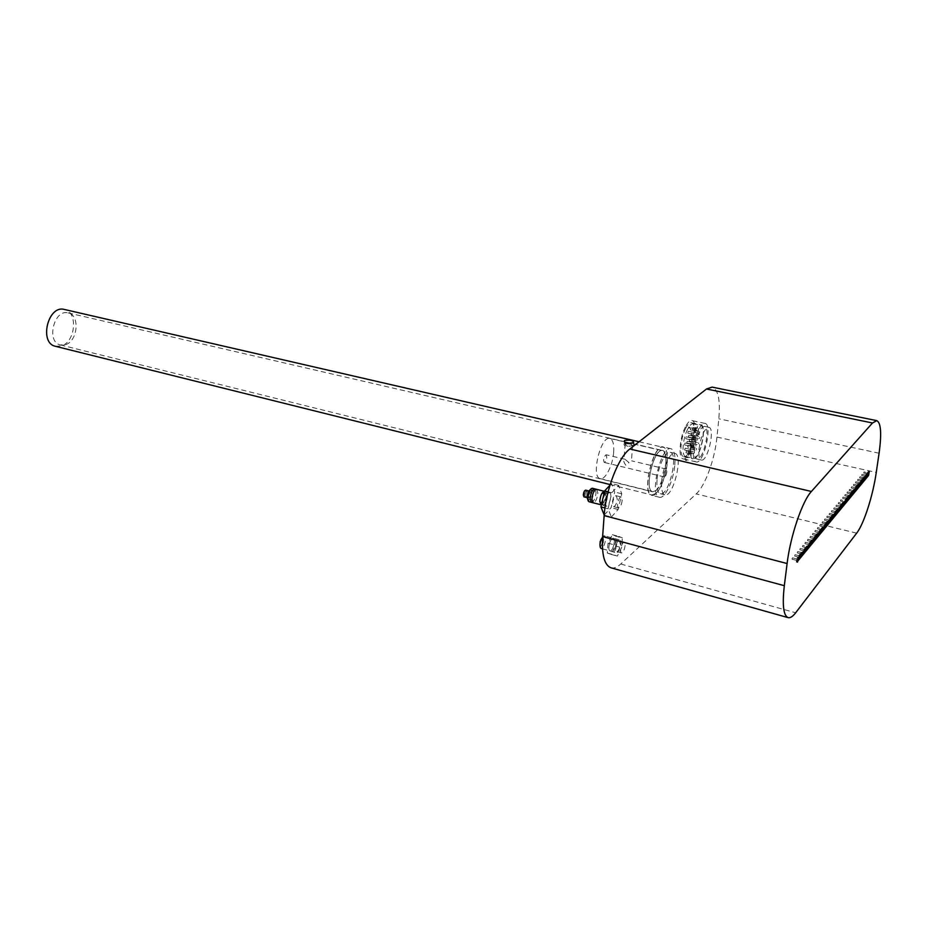 <?xml version="1.0" encoding="UTF-8"?>
<svg xmlns="http://www.w3.org/2000/svg" width="927" height="927" viewBox="0 0 927 927"><rect width="100%" height="100%" fill="white"/><g stroke="black" fill="none" stroke-linecap="round" stroke-linejoin="round"><path stroke-width="0.7" stroke-dasharray="4.63 3.48" d="M587.985 496.281L588.633 498.054C590.789 496.223 591.356 493.975 590.325 491.333C589.074 491.692 588.286 493.338 587.985 496.281M591.391 502.353L591.414 502.353C593.906 501.611 595.458 498.309 596.084 492.457L594.775 488.877M588.518 495.713L590.024 492.538L588.935 496.849L588.518 495.713M604.195 515.03L611.09 507.672L614.682 492.005L611.496 483.581L609.954 485.227M604.914 502.608L606.165 506.165C609.19 507.278 612.759 493.083 609.56 492.608C607.104 493.349 605.551 496.687 604.914 502.608M611.345 517.046L618.135 509.491L621.739 493.778L618.61 485.342L611.762 492.758L608.1 508.749L611.345 517.046L604.253 515.192M608.1 508.749L604.96 507.938M618.135 509.491L611.09 507.672M621.739 493.778L614.682 492.005M618.61 485.342L611.496 483.581M611.762 492.758L608.112 491.843M596.571 489.329L597.869 492.909C597.243 498.784 595.679 502.086 593.187 502.816M604.52 491.345L605.702 494.891C605.192 500.209 603.767 503.535 601.426 504.856M601.716 503.57L602.84 505.308C605.308 504.566 606.861 501.252 607.498 495.354L606.235 491.762L604.091 493.21M583.859 494.52L584.277 495.655L585.366 491.356L583.859 494.52M585.667 490.14C586.698 492.793 586.142 495.03 583.975 496.86M657.034 480.14C656.478 488.123 657.556 492.643 660.267 493.685C668.761 496.71 679.132 453.442 670.186 452.295C665.632 450.638 658.008 466.605 657.034 480.14M666.884 471.681C666.397 474.867 665.563 476.617 664.392 476.942C663.373 473.929 663.999 471.31 666.27 469.085L666.884 471.681M655.968 490.592C664.439 484.068 669.85 451.206 662.504 450.476C653.975 447.312 643.558 490.777 652.585 491.82L655.968 490.592M665.76 464.311C664.775 477.556 657.301 493.257 652.643 491.623C643.697 490.58 654.022 447.556 662.457 450.673C665.238 451.762 666.339 456.304 665.76 464.311M667.22 463.083C667.915 453.604 666.606 448.216 663.303 446.941C653.338 443.233 641.136 494.126 651.704 495.342C657.22 497.278 666.049 478.726 667.22 463.083M655.713 493.523L651.797 494.96C641.403 493.767 653.408 443.674 663.222 447.324C671.681 448.17 665.47 485.968 655.713 493.523M629.027 462.631L624.972 459.259L623.998 459.398C623.245 460.464 623.836 462.399 625.795 465.215L629.027 462.631M630.093 443.685L632.643 445.539L627.266 446.304L625.204 443.836L626.664 443.384M606.803 457.312L606.073 454.751C603.662 456.872 603.048 459.433 604.23 462.422C605.493 462.133 606.351 460.429 606.803 457.312M674.821 464.879C675.54 455.377 674.265 449.989 671.009 448.703C661.16 445.03 648.923 496.072 659.375 497.254C664.821 499.166 673.616 480.557 674.821 464.879M613.697 452.005C612.932 465.041 605.261 480.348 600.232 478.622C590.626 477.393 600.731 435.238 609.85 438.494C612.863 439.618 614.137 444.126 613.697 452.005M625.667 442.979L624.381 443.454C623.465 444.624 624.3 445.667 626.907 446.571L633.489 445.539C634.369 444.751 633.581 444.079 631.136 443.546M55.539 346.316L61.518 345.933C75.713 341.715 78.135 311.75 64.369 309.467M65.643 344.635C77.949 340.985 80.093 314.89 68.169 312.909C53.928 308.714 45.898 342.248 60.487 344.96L65.643 344.635M868.599 472.318L868.251 471.519L797.127 557.59L796.281 562.029L797.011 561.333M838.576 502.457L838.275 503.72L838.576 502.457L842.643 503.778M840.789 499.792L840.488 501.055L840.789 499.792L844.856 501.101M849.491 489.352L849.19 490.592L849.491 489.352L853.5 490.626M864.022 471.901L863.732 473.118L864.022 471.901L867.939 473.106M820.105 524.636L819.781 525.945L820.105 524.636L824.277 526.049M817.695 527.521L817.382 528.842L817.695 527.521L821.89 528.946M802.828 545.377L802.492 546.733L802.828 545.377L807.104 546.884M796.629 559.989L797.023 559.027L796.629 559.989M792.052 558.796L792.446 557.845L792.052 558.796M794.682 555.632L795.076 554.682L794.682 555.632M797.29 552.504L797.683 551.553L797.29 552.504M799.874 549.398L800.268 548.448L799.874 549.398M804.984 543.268L805.354 542.33L804.984 543.268M807.498 540.244L807.869 539.317L807.498 540.244M809.989 537.243L810.36 536.327L809.989 537.243M812.458 534.276L812.828 533.361L812.458 534.276M814.903 531.333L815.273 530.429L814.903 531.333M822.122 522.666L822.481 521.774L822.122 522.666M824.485 519.827L824.845 518.946L824.485 519.827M826.826 517.023L827.185 516.13L826.826 517.023M829.144 514.23L829.503 513.349L829.144 514.23M861.681 475.145L861.994 474.334L861.681 475.145M859.63 477.602L859.955 476.779L859.63 477.602M857.579 480.082L857.892 479.259L857.579 480.082M855.494 482.573L855.818 481.75L855.494 482.573M853.408 485.088L853.721 484.265L853.408 485.088M851.287 487.625L851.612 486.791L851.287 487.625M847.011 492.77L847.336 491.924L847.011 492.77M844.845 495.377L845.181 494.52L844.845 495.377M842.655 497.996L842.991 497.139L842.655 497.996M835.992 506.003L836.328 505.145L835.992 506.003M833.732 508.726L834.08 507.857L833.732 508.726M831.449 511.461L831.797 510.592L831.449 511.461M625.111 545.574C624.416 550.024 623.211 552.48 621.472 552.932C619.085 552.55 622.005 541.391 624.253 542.295L625.111 545.574M620.337 544.276L619.468 540.997C617.197 540.105 614.277 551.241 616.687 551.611C618.436 551.171 619.653 548.726 620.337 544.276M661.693 481.264C662.701 467.729 670.302 451.716 674.821 453.373C683.709 454.508 673.315 497.845 664.879 494.821C662.191 493.79 661.136 489.271 661.693 481.264M615.957 545.482C617.104 541.785 618.367 539.931 619.746 539.931C622.631 540.395 619.132 553.743 616.397 552.677C615.157 551.889 615.007 549.491 615.957 545.482M610.963 567.799C613.917 568.564 617.185 567.301 620.754 563.998L696.212 493.894C705.215 485.852 714.833 459.271 716.953 437.069L718.819 418.795C720.43 400.093 718.205 389.537 712.145 387.115M698.61 429.85C692.805 440.939 691.299 461.53 696.165 461.901C703.663 464.52 712.944 424.299 705.053 423.43C703.095 423.152 700.951 425.284 698.61 429.85M622.353 537.857L618.83 536.443L614.52 544.937L613.778 554.821L617.336 556.119L621.6 547.66L622.353 537.857L615.91 536.13L615.169 545.91L610.893 554.346L607.301 553.025L608.031 543.164L612.353 534.694L615.91 536.13M609.468 543.72C610.615 540.035 611.89 538.193 613.28 538.193C616.188 538.657 612.701 551.971 609.943 550.905C608.68 550.117 608.529 547.718 609.468 543.72C610.615 540.035 611.89 538.193 613.28 538.193C616.188 538.657 612.701 551.971 609.943 550.905C608.68 550.117 608.529 547.718 609.468 543.72M612.353 534.694L618.83 536.443M608.031 543.164L614.52 544.937M607.301 553.025L613.778 554.821M610.893 554.346L617.336 556.119M615.169 545.91L621.6 547.66M685.401 426.93C679.549 437.95 678.124 458.459 683.095 458.865C690.754 461.507 699.989 421.484 691.924 420.58C689.931 420.279 687.753 422.399 685.401 426.93M688.668 427.66L689.792 427.903L689.016 428.216L688.564 426.999L689.676 427.266L688.564 426.999M698.564 435.064L698.668 433.987L698.564 435.064M686.073 459.352L686.791 459.595L686.073 459.352M685.644 428.401C680.464 438.158 679.201 456.339 683.616 456.698C690.406 459.05 698.599 423.546 691.449 422.747C689.676 422.492 687.741 424.369 685.644 428.401M695.065 430.476C697.139 426.432 699.051 424.543 700.8 424.798C707.846 425.563 699.618 461.194 692.944 458.865C688.587 458.517 689.908 440.29 695.065 430.476M695.134 430.928C697.139 427.046 698.97 425.226 700.65 425.458C707.417 426.2 699.514 460.441 693.106 458.193C688.923 457.868 690.186 440.36 695.134 430.928M687.602 429.259C682.631 438.656 681.403 456.119 685.632 456.466C692.133 458.726 700.012 424.578 693.164 423.824C691.461 423.581 689.607 425.389 687.602 429.259M690.627 427.926L690.325 429.804L690.627 427.926M692.921 427.567L692.446 429.456L692.921 427.567M694.265 430.568L693.686 432.237L694.265 430.568M694.323 436.107L693.744 437.359L694.323 436.107M693.095 442.7L693.037 441.565L693.095 442.7M690.893 448.633L691.009 447.046L690.893 448.633M688.298 452.318L688.61 450.464L688.298 452.318M686.003 452.782L686.478 450.881L686.003 452.782M684.613 449.85L685.204 448.158L684.613 449.85M684.52 444.288L685.123 443.013L684.52 444.288M685.771 437.59L685.829 438.738L685.771 437.59M688.008 431.588L687.904 433.199L688.008 431.588M691.322 433.303L690.905 434.972L691.322 433.303L696.895 434.543L696.513 436.223L696.895 434.543M692.121 437.892L691.6 439.004L692.121 437.892M690.267 444.728L690.36 443.338L690.267 444.728M687.602 447.023L688.019 445.354L687.602 447.023L693.234 448.32L693.628 446.629L693.199 448.309M686.78 442.446L687.301 441.333L686.78 442.446M688.657 435.563L688.552 436.965L688.657 435.563M689.352 439.525L689.236 441.125L689.352 439.525M694.96 440.788L694.844 442.388L694.96 440.788M694.277 436.814L694.172 438.228L694.277 436.814M692.399 443.72L692.921 442.596L692.399 443.72M695.853 446.003L695.945 444.601L695.853 446.003M697.707 439.155L697.197 440.255L697.707 439.155M693.651 432.839L693.535 434.45L693.651 432.839M691.415 438.853L691.461 440.012L691.415 438.853M690.163 445.563L690.754 444.288L690.163 445.563M690.233 451.136L690.824 449.444L690.233 451.136M691.6 454.079L692.087 452.167L691.6 454.079M693.883 453.604L694.196 451.75L693.883 453.604M696.467 449.896L696.583 448.32L696.467 449.896M698.657 443.952L698.61 442.816L698.657 443.952M699.897 437.347L699.317 438.61L699.897 437.347M699.85 431.808L699.271 433.477L699.85 431.808M698.518 428.795L698.043 430.696L698.518 428.795L692.875 427.544M696.258 429.166L695.945 431.043L696.258 429.166M686.142 460.51L685.424 460.279L686.142 460.51M699.028 433.674L698.425 434.114L699.526 434.323L699.028 433.674M694.508 447.996C693.999 454.52 694.787 458.193 696.861 458.992C703.211 461.217 711.102 427.08 704.404 426.35C699.862 427.695 696.559 434.914 694.508 447.996M698.981 449.016C701.055 435.91 704.335 428.68 708.854 427.335C715.505 428.042 707.602 462.237 701.299 460.024C699.236 459.224 698.46 455.551 698.981 449.016M617.289 499.259L616.339 495.76C613.941 494.856 611.078 506.281 613.604 506.64C615.389 506.212 616.617 503.755 617.289 499.259M622.179 500.499C621.496 505.006 620.267 507.475 618.494 507.903C615.991 507.544 618.854 496.096 621.229 496.988L622.179 500.499M587.857 500.012C589.943 499.931 591.287 497.312 591.901 492.144L590.557 489.236M592.376 488.274L593.686 491.843C593.071 497.718 591.507 501.009 588.993 501.727M798.066 557.834L797.127 557.59M869.097 471.704L868.251 471.519M879.086 453.233L718.819 418.795M620.754 563.998L795.667 612.77M856.664 533.164L696.212 493.894M716.953 437.069L876.27 472.411M599.85 541.148C599.248 547.996 600.406 548.436 603.326 542.48C603.941 535.644 602.782 535.192 599.85 541.148M602.585 536.942L604.439 535.806C607.394 536.293 603.906 549.56 601.125 548.471M591.275 488.564L591.901 492.144C591.75 495.794 590.592 498.471 588.436 500.174L588.158 500.939M602.805 505.296L603.361 497.753L606.2 491.762M603.662 493.894L606.814 493.616L607.556 496.165C606.884 500.916 605.783 503.512 604.219 503.964L601.577 502.202M599.769 501.461L601.716 493.674M604.126 493.071L604.474 495.342L601.646 503.106M609.56 492.608L606.235 491.762M606.165 506.165L602.84 505.308M590.024 492.538L585.366 491.356M588.935 496.849L584.277 495.655M590.325 491.333L589.387 491.09M588.633 498.054L587.706 497.822M625.204 443.836L623.998 459.398M632.643 445.539L631.403 461.136M666.27 469.085L631.704 460.858M624.972 459.259L606.073 454.751M664.392 476.942L604.23 462.422M671.009 448.703L663.303 446.941M659.375 497.254L651.704 495.342M600.232 478.622L652.643 491.623M609.85 438.494L662.457 450.673M633.489 445.539L633.72 442.561M624.381 443.454L624.497 442.04M610.151 484.578L651.797 494.96M639.074 441.762L663.222 447.324M60.487 344.96L652.585 491.82M68.169 312.909L624.277 441.623M624.52 441.681L662.504 450.476M797.22 562.272L796.281 562.029M869.294 471.588L868.448 471.403M792.098 559.224L796.687 560.418M792.446 557.845L797.023 559.027M794.729 556.061L799.294 557.231M795.076 554.682L799.642 555.864M797.347 552.921L801.89 554.091M797.683 551.553L802.226 552.724M799.931 549.815L804.462 550.974M800.268 548.448L804.798 549.607M802.492 546.733L807 547.88M805.03 543.685L809.526 544.821M805.354 542.33L809.862 543.465M807.544 540.661L812.029 541.785M807.869 539.317L812.353 540.441M810.036 537.66L814.497 538.784M810.36 536.327L814.833 537.44M812.504 534.694L816.954 535.806M812.828 533.361L817.278 534.473M814.949 531.75L819.387 532.851M815.273 530.429L819.711 531.519M817.382 528.842L821.797 529.931M819.781 525.945L824.184 527.023M822.168 523.083L826.548 524.149M822.481 521.774L826.872 522.84M824.532 520.244L828.9 521.31M824.845 518.946L829.213 520.001M826.872 517.428L831.218 518.483M827.185 516.13L831.531 517.185M829.19 514.636L833.524 515.679M829.503 513.349L833.837 514.392M863.732 473.118L867.846 474.033M861.704 475.551L865.83 476.466M861.994 474.334L866.108 475.25M859.665 478.008L863.802 478.935M859.955 476.779L864.08 477.718M857.602 480.476L861.751 481.414M857.892 479.259L862.04 480.186M855.528 482.979L859.688 483.917M855.818 481.75L859.978 482.689M853.431 485.493L857.614 486.443M853.721 484.265L857.904 485.215M851.322 488.031L855.517 488.992M851.612 486.791L855.806 487.753M849.19 490.592L853.396 491.565M847.046 493.176L851.264 494.149M847.336 491.924L851.565 492.897M844.879 495.783L849.109 496.768M845.181 494.52L849.41 495.505M842.701 498.402L846.942 499.398M842.991 497.139L847.243 498.135M840.488 501.055L844.752 502.052M838.275 503.72L842.55 504.728M836.027 506.42L840.326 507.44M836.328 505.145L840.627 506.154M833.767 509.132L838.078 510.163M834.08 507.857L838.379 508.877M831.484 511.878L835.806 512.909M831.797 510.592L836.119 511.623M624.253 542.295L619.468 540.997M621.472 552.932L616.687 551.611M660.267 493.685L664.879 494.821M670.186 452.295L674.821 453.373M602.504 548.854L616.397 552.677M600.279 547.486L603.744 540.464C602.747 536.559 602.99 534.995 604.439 535.806L619.746 539.931M705.053 423.43L691.924 420.58M696.165 461.901L683.095 458.865M683.616 456.698L692.944 458.865M691.449 422.747L700.8 424.798M685.632 456.466L693.106 458.193M693.164 423.824L700.65 425.458M689.236 441.125L694.844 442.388M689.676 439.201L695.285 440.464M688.552 436.965L694.172 438.228M688.946 435.284L694.566 436.536M686.907 443.025L692.527 444.3M687.301 441.333L692.921 442.596M688.019 445.354L693.628 446.629M689.978 445.018L695.563 446.281M690.36 443.338L695.945 444.601M691.6 439.004L697.197 440.255M691.994 437.324L697.579 438.575M690.905 434.972L696.513 436.223M687.904 433.199L693.535 434.45M688.344 431.264L693.975 432.515M685.829 438.738L691.461 440.012M686.27 436.814L691.913 438.077M684.671 444.937L690.302 446.223M685.123 443.013L690.754 444.288M684.752 450.082L690.372 451.379M685.204 448.158L690.824 449.444M686.038 452.805L691.635 454.091M686.478 450.881L692.087 452.167M688.158 452.376L693.744 453.662M688.61 450.464L694.196 451.75M690.569 448.958L696.142 450.221M691.009 447.046L696.583 448.32M692.608 443.465L698.17 444.728M693.037 441.565L698.61 442.816M693.744 437.359L699.317 438.61M694.184 435.458L699.758 436.698M693.686 432.237L699.271 433.477M694.126 430.325L699.711 431.565M692.446 429.456L698.043 430.696M690.325 429.804L695.945 431.043M690.766 427.88L696.386 429.12M689.792 427.915L689.676 427.266M685.69 459.328L685.424 460.279M686.803 459.583L686.536 460.534M696.861 458.992L701.299 460.024M704.404 426.35L708.854 427.335M621.229 496.988L616.339 495.76M618.494 507.903L613.604 506.64"/><path stroke-width="1.39" d="M592.376 488.274L594.775 488.877C592.283 489.607 590.719 492.909 590.105 498.796L591.391 502.353L588.993 501.727L587.695 498.181C588.309 492.295 589.873 488.992 592.376 488.274L591.275 488.564M609.954 485.227L604.601 490.951L600.951 506.895L604.195 515.03M604.96 507.938L600.951 506.895M608.112 491.843L604.601 490.951M601.426 504.856L593.164 502.805L591.889 499.259C592.515 493.396 594.068 490.082 596.548 489.329L604.52 491.345M601.032 504.833L599.769 501.287C600.406 495.377 601.959 492.052 604.427 491.31M604.091 493.21L601.716 503.57M587.706 497.822L583.975 496.86L583.315 495.088C583.616 492.144 584.404 490.499 585.667 490.14L589.387 491.09M626.664 443.384L630.093 443.685M633.72 442.561L627.139 443.512C624.543 442.631 623.697 441.623 624.613 440.487C630.117 439.688 633.153 440.383 633.72 442.561L633.72 442.561M631.136 443.546L625.667 442.979M639.074 441.762L64.369 309.467C47.961 304.635 38.714 343.175 55.539 346.316L610.151 484.578M797.521 562.086L798.066 557.834L869.294 471.588L868.541 475.505L797.035 561.959M797.011 561.333L867.707 475.319L868.599 472.318M876.768 420.638L712.145 387.115L706.501 388.992L629.815 449.004C618.413 457.266 605.771 489.688 604.149 515.621L602.62 536.606C601.635 554.867 604.416 565.273 610.963 567.799L788.101 617.637C783.431 615.598 782.168 604.949 784.323 585.69L787.104 563.535C790.349 536.154 802.307 501.009 811.403 491.461L872.504 422.979L876.768 420.638C880.986 422.77 881.751 433.627 879.086 453.233L876.27 472.411C872.956 495.678 863.86 524.068 856.664 533.164L795.667 612.77C792.759 616.548 790.233 618.17 788.101 617.637M590.557 489.236C587.417 492.26 586.513 495.841 587.857 500.012M868.541 475.505L867.707 475.319M604.149 515.621L787.104 563.535M811.403 491.461L629.815 449.004M706.501 388.992L872.504 422.979M784.323 585.69L602.62 536.606M600.279 547.486L601.125 548.471C599.839 547.683 599.676 545.296 600.615 541.31L602.585 536.942M588.158 500.939L588.993 501.727M601.577 502.202L600.464 503.013L599.769 501.461M601.716 493.674L603.071 492.643L603.662 493.894M601.646 503.106L601.067 504.844M604.45 491.322L604.126 493.071M594.798 488.877L596.548 489.329M591.414 502.353L593.164 502.805M624.497 442.04L624.613 440.487M601.125 548.471L602.504 548.854"/></g></svg>
